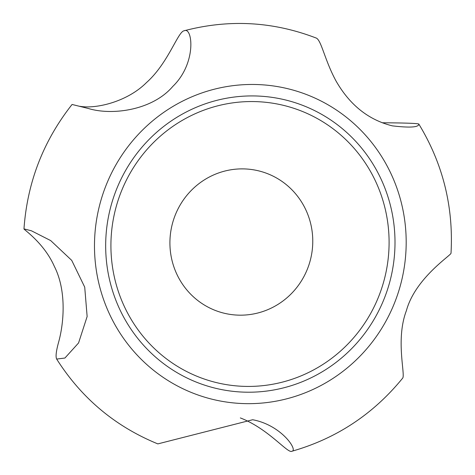 <?xml version="1.0" encoding="UTF-8"?>
<svg xmlns="http://www.w3.org/2000/svg" width="475" height="475" viewBox="0 0 475 475"><rect width="100%" height="100%" fill="white"/><g stroke="black" fill="none" stroke-linecap="round" stroke-linejoin="round"><path stroke-width="0.71" d="M312.621 245.908A73.239 71.333 102.8 0 0 209.683 176.831A73.239 71.333 102.8 0 0 201.721 303.347A73.239 71.333 102.8 0 0 312.621 245.908M23.976 228.879C27.271 182.418 43.308 140.95 72.075 104.464L88.51 108.532C112.421 115.781 152.576 110.135 172.734 86.486C196.917 63.211 192.618 26.624 184.258 30.744C228.932 19.053 272.775 21.434 315.798 37.893C321.201 39.134 324.496 59.921 336.092 81.1C349.832 105.046 368.594 119.967 392.38 125.863C410.21 127.941 419.015 127.318 418.784 124.005C442.843 163.542 453.589 206.572 451.024 253.092L450.983 253.329C450.098 255.954 415.061 278.665 406.386 310.692C395.277 339.827 405.798 375.488 402.562 378.272C373.154 414.295 336.264 438.615 291.899 451.25C298.342 450.68 281.663 425.137 252.664 419.74L157.842 443.893C115.235 426.461 81.51 398.187 56.667 359.07L64.915 358.031L78.571 342.95L87.139 316.516L84.716 287.132L71.725 260.383L50.706 240.593L31.439 230.803L23.976 228.879C23.15 229.193 43.997 242.802 54.334 266.374C66.393 289.976 64.267 322.038 58.508 342.558C56.115 351.292 55.504 356.796 56.667 359.07M240.338 417.929C268.494 428.705 287.832 453.94 291.899 451.25M184.258 30.744C177.994 31.208 168.459 63.032 146.478 82.579C127.413 101.686 96.431 109.024 80.453 106.388L79.681 106.299M418.784 124.005C416.617 123.328 404.415 122.918 382.191 122.764M105.972 236.212A148.331 144.471 -77.2 0 1 330.576 119.872A148.331 144.471 -77.2 0 1 314.456 376.111A148.331 144.471 -77.2 0 1 105.972 236.212M111.203 236.443A142.619 138.908 -77.2 0 1 258.952 101.751A142.619 138.908 -77.2 0 1 388.805 251.536A142.619 138.908 -77.2 0 1 241.057 386.228A142.619 138.908 -77.2 0 1 111.203 236.443M405.864 252.522A159.802 155.646 102.8 0 0 181.254 101.81A159.802 155.646 102.8 0 0 163.887 377.863A159.802 155.646 102.8 0 0 405.864 252.522"/></g></svg>

